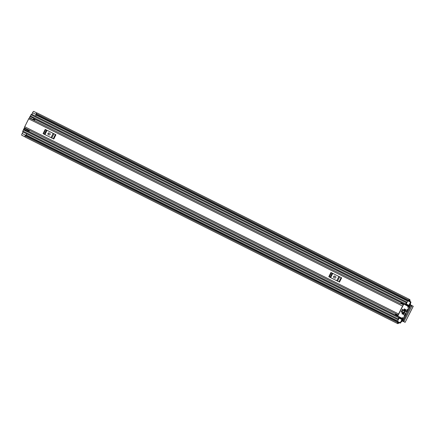 <?xml version="1.0" encoding="UTF-8"?>
<svg xmlns="http://www.w3.org/2000/svg" width="435" height="435" viewBox="0 0 435 435"><rect width="100%" height="100%" fill="white"/><g stroke="black" fill="none" stroke-linecap="round" stroke-linejoin="round"><path stroke-width="0.65" d="M404.033 321.824L402.342 320.976M410.412 304.864L412.054 305.685L404.104 321.063L403.984 321.797L405.115 322.362L413.25 306.283L412.054 305.685M36.959 112.997L33.723 111.409A1.272 0.397 -63.4 0 0 33.68 111.387A1.272 0.397 -63.4 0 0 32.75 112.344A1.272 0.397 -63.4 0 0 32.576 112.752L31.989 114.372L35.588 116.172L36.176 114.563M24.991 136.818L21.783 135.252L25.007 136.867M21.799 135.22A1.272 0.397 -63.4 0 1 21.75 135.209A1.272 0.397 -63.4 0 1 21.962 133.893A1.272 0.397 -63.4 0 1 22.18 133.507L23.126 132.066L26.725 133.866L26.062 135.443M398.824 322.373A1.272 0.397 116.6 0 0 398.667 322.509A1.767 0.555 -63.4 0 1 398.09 322.797A1.767 0.555 -63.4 0 1 398.036 321.867L397.536 322.444L25.029 135.905L25.415 135.225L397.916 321.764M408.394 300.846L35.887 114.307L36.203 113.595L408.71 300.134L408.547 300.873A1.767 0.555 -63.4 0 1 409.324 300.362A1.767 0.555 -63.4 0 1 409.444 300.998A1.272 0.397 116.6 0 0 409.427 301.205M399.406 322.667A1.446 0.457 -63.4 0 1 398.716 323.151L398.558 323.183A2.686 0.843 -63.4 0 1 397.677 323.618A2.686 0.843 -63.4 0 1 397.536 322.444M397.677 323.618L25.17 137.079A2.686 0.843 -63.4 0 1 25.029 135.905M36.203 113.595A2.686 0.843 -63.4 0 1 37.231 113.008L409.732 299.541A2.686 0.843 -63.4 0 1 409.917 300.503L409.982 300.656A1.446 0.457 -63.4 0 1 410.004 301.498M408.71 300.134A2.686 0.843 -63.4 0 1 409.732 299.541M35.887 114.307L408.394 300.9M397.965 321.726L25.415 135.225M403.984 321.797L403.207 321.405L403.321 320.677L404.104 321.063M411.537 306.213L410.76 305.827L403.321 320.677M410.76 305.827L411.276 305.294M33.68 111.387L36.921 113.013L33.718 111.414M36.448 114.699L35.588 116.172M25.785 135.307L26.725 133.866M398.302 315.038L24.539 127.868A1.093 0.343 -63.4 0 1 24.719 126.737L28.677 118.837A1.093 0.343 -63.4 0 1 29.471 118.015L400.238 303.684M398.34 314.962A1.093 0.343 -63.4 0 1 398.607 313.967L402.56 306.066A1.093 0.343 -63.4 0 1 403.201 305.256M398.308 315.032L395.306 313.532M400.553 303.837L401.222 302.983L403.772 304.261M395.622 313.695L395.333 314.739L397.889 316.017M48.943 134.915A0.881 0.837 -63.4 0 0 50.09 134.502A0.881 0.837 -63.4 0 0 49.737 133.338L49.133 133.034A0.881 0.837 -63.4 0 0 47.991 133.453A0.881 0.837 -63.4 0 0 48.345 134.616L48.943 134.915M49.394 133.164A0.881 0.837 -63.4 0 0 48.247 133.578A0.881 0.837 -63.4 0 0 48.6 134.747M53.782 139.021L53.266 138.76L55.397 134.491L55.919 134.752L53.782 139.021M45.615 129.592L43.478 133.86L43.07 133.654L45.207 129.391L46.442 130.005L53.94 133.762L51.803 138.025L53.266 138.76M51.803 138.025L51.026 137.639L53.162 133.371M47.051 130.315L44.914 134.578L51.026 137.639M44.914 134.578L44.305 134.274L46.442 130.005M43.478 133.86L44.305 134.274M53.94 133.762L55.397 134.491M334.667 277.998A0.881 0.837 -63.4 0 0 335.815 277.579A0.881 0.837 -63.4 0 0 335.456 276.415L334.858 276.116A0.881 0.837 -63.4 0 0 333.71 276.529A0.881 0.837 -63.4 0 0 334.069 277.693L334.667 277.998M335.113 276.247A0.881 0.837 -63.4 0 0 333.971 276.66A0.881 0.837 -63.4 0 0 334.325 277.824M339.507 282.097L338.985 281.837L341.122 277.573L341.644 277.834L339.507 282.097M331.339 272.674L329.203 276.937L328.795 276.736L330.932 272.468L339.664 276.839L337.527 281.108L338.985 281.837M337.527 281.108L336.75 280.716L338.887 276.453M332.775 273.392L330.638 277.66L336.75 280.716M330.638 277.66L330.029 277.351L332.166 273.088M329.203 276.937L330.029 277.351M339.664 276.839L341.122 277.573M29.509 130.359L29.319 130.739M27.796 130.881L28.895 131.435L29.259 130.707M397.487 321.438L400.233 322.683L402.114 319.246A1.468 0.462 116.6 0 0 402.201 319.355A1.468 0.462 116.6 0 0 402.69 319.105L403.316 318.496M400.233 322.683L400.227 323.074A1.06 0.332 116.6 0 0 400.999 322.275L401.668 320.943A1.729 0.544 116.6 0 1 401.663 321.367L401.722 321.65L402.315 321.035L402.913 319.839L402.663 319.692A0.919 0.288 116.6 0 0 403.337 318.996L403.647 318.376M409.009 307.121L409.128 306.262A1.468 0.462 116.6 0 0 409.03 305.718A1.468 0.462 116.6 0 0 408.895 305.713L406.159 304.359L406.219 303.994L408.916 305.343L408.856 305.713M34.572 120.093L34.936 119.369L33.838 118.82M34.631 120.125L34.447 120.5M409.112 307.463L409.422 306.838A0.919 0.288 116.6 0 0 409.58 305.887L409.525 305.849A2.246 0.707 116.6 0 0 409.384 305.027L409.389 305.027A2.507 0.788 116.6 0 0 409.417 305.044A2.507 0.788 116.6 0 0 410.221 304.658L409.629 305.887L410.444 304.799L410.58 303.956L410.254 303.793M399.406 317.876A1.468 0.462 -63.4 0 1 399.406 317.463L399.352 317.164L398.759 317.773L398.166 318.958L398.03 319.801L398.291 319.676A1.729 0.544 -63.4 0 1 398.427 319.551L397.536 321.334M401.837 319.486L399.134 318.137L398.993 318.425A2.246 0.707 -63.4 0 1 399.004 317.871L398.378 319.105A2.507 0.788 -63.4 0 1 398.824 318.757L398.427 319.551M399.134 318.137L399.395 317.871L402.06 319.219M410.58 303.956L410.319 304.081A1.729 0.544 116.6 0 1 409.982 304.337L410.651 303.005A1.06 0.332 116.6 0 0 410.825 301.906L410.52 302.146L407.818 300.797L406.926 302.581A1.729 0.544 -63.4 0 1 406.942 302.396L406.888 302.108L406.295 302.722L405.703 303.907L405.567 304.75L405.839 304.614A1.468 0.462 -63.4 0 1 406.176 304.364L406.159 304.359M406.926 302.581L406.529 303.369A2.507 0.788 -63.4 0 1 406.54 302.82L405.926 304.049A2.246 0.707 -63.4 0 1 406.366 303.701L406.219 303.994M29.324 130.728A0.881 0.277 116.6 0 0 29.281 130.641L28.476 129.913A0.952 0.299 116.6 0 0 28.454 129.896A0.952 0.299 116.6 0 0 28.139 130.054L27.459 131.229L23.62 129.309L24.3 128.129A0.952 0.299 -63.4 0 1 24.616 127.977A0.952 0.299 -63.4 0 1 24.637 127.988L28.427 129.891M28.895 131.435L28.112 130.592L27.459 131.229M34.626 120.136A0.881 0.277 116.6 0 1 34.534 120.152L33.468 119.946A0.952 0.299 116.6 0 1 33.441 119.935A0.952 0.299 116.6 0 1 33.375 119.592L29.536 117.667A0.952 0.299 -63.4 0 0 29.602 118.015L33.441 119.935M33.816 118.929L34.86 119.451L33.789 119.239L33.914 118.336L29.906 116.591L33.914 118.336M402.696 319.73L402.065 320.943A2.507 0.788 116.6 0 0 401.891 320.068A2.507 0.788 116.6 0 0 401.864 320.057L401.864 320.051A2.246 0.707 116.6 0 0 402.603 319.671M410.52 302.146L408.916 305.343M32.494 114.628L407.106 302.222M30.135 116.444L31.505 114.133L406.888 302.108M398.03 319.801L22.647 131.821L23.675 129.336M23.637 132.316L398.248 319.91M402.962 318.969L27.655 131.027M409.177 306.561L33.87 118.619M33.419 119.919L29.629 118.021A0.952 0.299 -63.4 0 1 29.602 118.015M33.745 118.516L33.419 119.32M29.58 117.401L29.906 116.591M24.11 128.325L27.949 130.25M27.497 130.989L23.659 129.07M406.529 303.369L406.366 303.701M408.606 300.797L410.776 301.879M398.993 318.425L398.824 318.757M400.178 323.053L398.009 321.965M401.152 311.977L401.81 312.308L403.153 309.622L402.495 309.296L401.152 311.977M406.41 312.341L406.111 312.189L406.638 312.259L407.867 309.807L407.649 309.106L406.034 311.955L406.638 312.259M409.422 308.491L408.911 306.795A0.353 0.337 -63.4 0 0 408.742 306.593L407.551 305.995A0.353 0.337 116.6 0 1 407.72 306.196L408.769 309.655A0.353 0.337 116.6 0 1 408.786 309.769M405.931 313.287L405.632 313.14M405.404 313.222L404.088 316.218L404.778 315.973L406.002 313.521M405.295 316.729A0.353 0.337 116.6 0 1 405.197 316.789L401.799 318.018A0.353 0.337 116.6 0 1 401.538 318.001L402.728 318.599A0.353 0.337 -63.4 0 0 402.989 318.616L404.659 318.012M401.538 318.001L398.063 316.261A0.353 0.337 116.6 0 1 397.922 315.799L403.62 304.424A0.353 0.337 116.6 0 1 404.077 304.255L407.551 305.995M403.859 311.063L403.56 310.911L404.088 310.981L404.958 309.241L404.588 308.861M402.353 314.065L402.054 313.912L402.582 313.983L403.452 312.243L402.853 311.944L403.452 312.243M405.556 309.541L403.185 314.282L403.555 314.668L406.159 309.845L405.556 309.541L406.159 309.845M403.56 310.911L404.088 310.981M402.054 313.912L402.582 313.983M404.36 308.942L403.49 310.682M402.853 311.944L401.983 313.684M407.66 301.112L36.284 115.139M397.693 321.019L26.317 135.046M35.893 114.41L32.576 112.752M398.667 322.509L397.971 322.161M409.444 300.998L408.742 300.645M413.185 306.251L405.115 322.362M25.496 135.171L22.18 133.507M398.607 313.967L24.719 126.737M402.56 306.066L28.677 118.837M400.831 303.559L403.408 304.848M395.556 314.081L398.134 315.37M403.114 318.888L27.758 130.924M409.204 306.729L33.843 118.76M28.917 131.326L27.873 130.804M398.166 318.958L22.778 130.978M398.759 317.773L23.376 129.793M402.69 319.105L399.406 317.463M406.295 302.722L30.912 114.742M405.703 303.907L30.319 115.927M409.128 306.262L405.839 304.614M408.84 305.685L406.192 304.359M33.375 119.592L29.536 117.667M24.3 128.129L28.139 130.054M407.72 306.196L408.911 306.795M402.989 318.616L401.799 318.018M407.785 309.372L407.421 309.187M404.017 315.989L404.381 316.169M403.185 314.282L403.783 314.581M24.991 136.829L21.75 135.209M408.416 300.966L35.909 114.427M25.524 135.171L398.025 321.71M401.722 321.65L401.396 321.487M28.454 129.896L24.616 127.977M402.092 319.219L399.395 317.871"/></g></svg>
